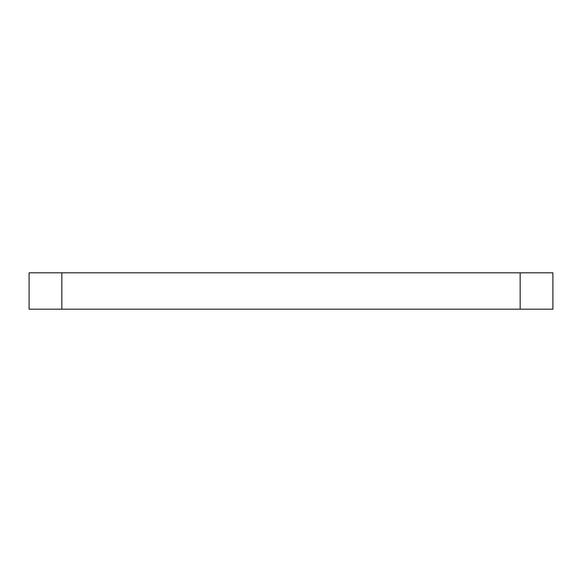 <?xml version="1.0" encoding="UTF-8"?>
<svg xmlns="http://www.w3.org/2000/svg" width="582" height="582" viewBox="0 0 582 582"><rect width="100%" height="100%" fill="white"/><g stroke="black" fill="none" stroke-linecap="round" stroke-linejoin="round"><path stroke-width="0.87" d="M520.163 309.188L552.9 309.188L552.9 272.812L520.163 272.812L520.163 309.188L61.838 309.188L61.838 272.812L29.1 272.812L29.1 309.188L61.838 309.188M520.163 272.812L61.838 272.812"/></g></svg>
